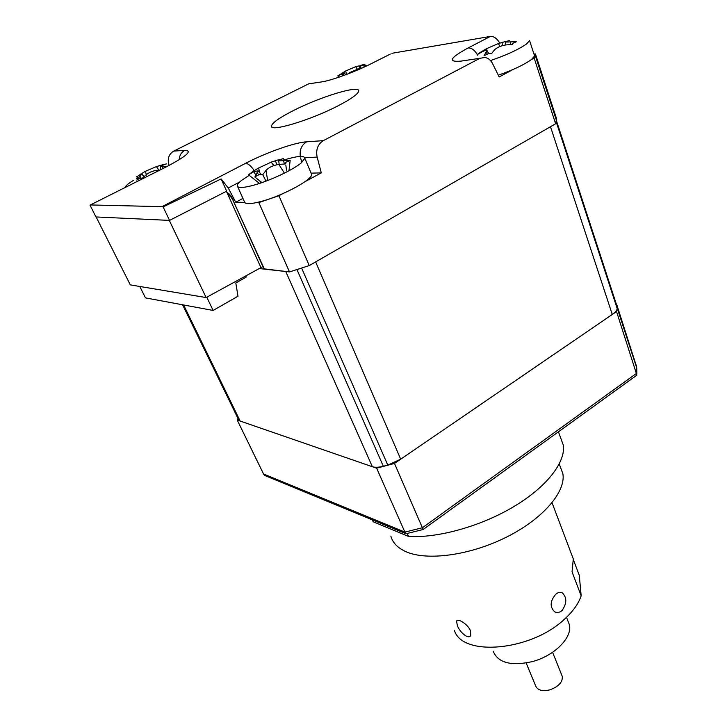 <?xml version="1.0" encoding="UTF-8"?>
<svg xmlns="http://www.w3.org/2000/svg" width="727" height="727" viewBox="0 0 727 727"><rect width="100%" height="100%" fill="white"/><g stroke="black" fill="none" stroke-linecap="round" stroke-linejoin="round"><path stroke-width="1.09" d="M560.063 466.152L562.898 473.813C565.951 491.852 542.905 518.933 506.465 537.135C470.096 555.392 427.103 561.144 405.939 551.684C397.714 548.004 392.689 542.815 390.862 536.108M372.288 519.823L373.169 521.777L408.556 536.435L407.247 533.464M560.272 436.818L563.325 445.188C565.779 462.118 546.858 486.836 513.944 506.537C481.074 526.23 438.045 538.244 408.556 536.435M457.419 625.765L456.547 621.294C457.129 617.805 467.488 623.739 470.387 630.527L470.796 635.316C468.879 639.987 460.046 632.699 457.419 625.765M573.467 559.963L579.274 575.311L581.164 595.804C578.601 603.428 573.276 611.007 565.188 618.523C531.928 650.992 462.363 657.181 454.43 630.463M562.062 610.516C559.663 612.543 557.236 612.997 554.774 611.88C549.657 607.027 549.976 601.174 555.728 594.322C558.027 592.332 560.181 591.805 562.198 592.75C567.033 597.449 566.987 603.365 562.062 610.516M570.913 552.629L573.303 558.963L572.04 571.84L581.164 595.804M561.762 675.129L562.316 676.501C562.653 682.371 558.381 686.851 549.512 689.941C542.024 691.531 537.38 690.132 535.599 685.752L526.157 662.997M567.842 620.74L569.341 624.593C572.821 637.216 554.492 655.908 532.137 661.661C510.936 666.277 497.959 662.806 493.215 651.247M292.872 110.831C320.089 96.773 360.619 84.441 358.693 91.193C357.884 94.165 351.141 98.963 338.455 105.606C310.547 120.237 269.199 132.568 271.453 125.953C272.325 122.754 279.468 117.71 292.872 110.831M232.731 199.68L263.928 268.826L289.491 271.925L309.248 265.582L555.628 123.754L556.564 118.746L535.408 53.898L534.163 58.105L531.264 59.659M390.354 54.071L369.652 64.485M168.818 164.593L168.719 164.257C167.364 158.359 169.037 153.97 173.744 151.107L184.831 150.335C181.332 152.261 179.451 155.405 179.187 159.758M371.115 63.758C355.258 71.828 331.094 80.642 321.488 81.933L308.63 83.85L173.744 151.107M184.831 150.335C192.873 150.589 186.721 156.087 166.383 166.828L89.994 205.141L95.937 216.946L169.555 220.399L226.66 191.165L221.126 178.933L163.121 206.913L169.555 220.399M163.121 206.913L162.012 206.659L245.562 163.339C248.134 163.475 251.006 165.883 254.186 170.581M90.666 204.95L162.012 206.659M282.539 193.773L278.923 195.717L258.821 202.579L256.822 202.551M245.562 163.339C266.146 152.57 294.508 142.519 306.658 141.81L323.333 140.647C317.781 144.21 315.718 149.689 317.145 157.096L321.289 172.872L304.94 181.695M321.289 172.872L311.092 173.144M242.927 198.407L235.73 202.242L228.26 187.993L221.126 178.933M244.554 202.37L235.73 202.242M323.333 140.647L479.92 58.287L461.063 61.104C447.45 62.322 449.804 57.942 468.106 47.964L490.389 36.414L391.862 53.307M512.962 69.528L499.167 76.962L492.679 63.794C490.843 60.241 488.308 58.133 485.073 57.46L479.92 58.287M533.991 54.107L535.408 53.898M534.163 58.105L555.628 123.754M278.923 195.717L309.248 265.582M258.821 202.579L289.491 271.925M555.919 118.801L556.564 118.746M490.389 36.414C493.769 36.141 496.904 38.386 499.812 43.147M230.804 196.417L229.141 197.299L260.948 267.636L206.132 297.561L130.315 284.884L96.137 216.955L169.291 220.39L206.132 297.561M262.892 266.536L260.948 267.636M226.424 191.283L229.141 197.299M206.795 297.198L213.12 310.447L237.993 296.234L235.812 282.976L246.289 277.051L245.762 275.924M213.12 310.447L145.491 297.897L139.784 286.465M530.219 452.185L510.981 466.08M238.02 418.525L237.211 420.033L376.631 468.188L394.479 463.435L616.541 311.547L636.897 375.159L423.141 529.501L406.039 533.745L264.782 475.494L263.556 474.004L404.884 532.091L406.039 533.745M394.479 463.435L423.141 529.501M376.631 468.188L404.884 532.091L422.414 527.738L636.716 373.215L636.507 365.154L635.798 365.045M237.211 420.033L263.556 474.004M616.705 305.322L616.305 304.104M616.596 304.14L636.707 367.08M616.541 311.547L616.678 310.111M283.048 160.74L283.266 158.559L278.632 160.204C278.205 160.812 279.84 160.985 283.548 160.703L290.155 160.485L286.165 162.094L285.547 162.875L285.902 163.893L278.868 164.411C273.27 165.283 268.972 167.301 265.955 170.454L262.792 174.725C261.002 173.817 258.358 174.58 254.859 177.024L258.067 170.781L253.768 171.745L248.57 174.78L252.978 171.372M249.352 175.243L241.791 180.241C238.838 182.541 237.311 184.34 237.22 185.658C237.52 188.275 243.227 188.057 254.341 185.012C270.271 180.569 293.017 169.845 301.069 163.048L304.877 158.322C304.54 155.542 298.57 155.805 286.938 159.113L283.085 160.313M253.532 171.872L253.069 171.308L258.558 168.037L271.226 162.121L278.277 159.831M237.22 185.658L244.363 201.615C244.735 204.378 250.461 204.296 261.547 201.361C282.63 195.772 312.392 179.678 311.656 174.498L311.12 173.226M259.466 183.431L248.57 174.78M276.833 164.747L275.488 160.849M288.973 170.754L290.155 160.485M265.973 181.132L262.792 174.725M261.965 182.586L254.859 177.024M259.266 268.554L285.756 271.507L372.36 466.707C375.05 467.579 378.712 467.434 383.338 466.271L387.791 465.089L400.695 459.191L612.279 314.464C615.405 312.283 617.032 310.293 617.159 308.493L616.769 305.522M383.338 466.271L296.952 269.59L301.641 268.09L387.791 465.089M400.695 459.191L315.636 261.911L550.484 126.716L612.279 314.464M617.159 308.493L556.182 121.763L556.4 120.564L617.187 306.785L556.4 120.582M182.586 304.777L238.547 419.588L240.146 421.042L372.36 466.707M509.318 40.621L505.501 41.621C505.065 42.066 506.655 42.157 510.263 41.893L516.397 41.712L512.344 43.538L512.68 44.474L506.192 44.892C501.003 45.647 497.059 47.355 494.351 50.036L491.497 53.689L488.362 53.634L484.037 55.788L486.863 50.69C486.481 50.081 485.027 50.39 482.519 51.617L477.485 54.452L480.701 52.126L486.672 48.627L498.295 43.575L504.702 41.703M498.295 75.19C513.244 69.937 524.34 64.685 531.573 59.423L534.59 55.97L534.209 54.779M490.489 60.568C506.474 55.107 518.478 49.581 526.512 43.983L529.592 40.639L534.59 55.97M502.748 45.547L501.957 42.72M139.938 174.507L145.445 171.299L156.387 166.592L162.557 164.784L166.501 163.911L160.113 166.147L165.992 166.892M138.03 177.806L136.512 178.633L137.839 177.67M133.286 180.505C127.988 183.74 125.317 186.048 125.262 187.448M159.876 170.109L155.514 170.372L150.316 172.099L146.509 174.462L142.047 178.478C141.129 177.806 139.375 178.351 136.767 180.105L141.783 174.062L136.503 176.797L138.475 178.115M142.737 175.152L141.638 173.698M339.046 76.798L337.237 77.753M341.854 76.171L344.225 72.8L337.737 75.89L341.717 73.472M341.681 73.418L345.734 70.946L355.685 66.675L359.356 65.857L359.956 68.283M365.009 64.194L360.637 65.375L367.435 65.566M361.837 68.147L359.611 68.32L349.496 72.655L348.469 73.709M227.669 194.027L228.587 194.509C228.305 193.309 229.668 194.99 232.676 199.561L264.383 269.117M227.896 194.536L229.159 194.682M233.094 199.771C231.195 195.863 229.159 193.437 226.978 192.501M321.488 81.933L325.542 81.133M166.383 166.828L165.274 167.383M306.658 141.81C301.669 144.891 299.542 149.753 300.287 156.414M317.145 157.096L304.795 157.695M301.814 162.421L300.605 157.895M239.728 181.968L228.26 187.993M468.106 47.964C471.605 47.755 474.84 50.218 477.821 55.361M261.029 182.904L259.366 180.351M255.949 175.089L253.768 171.745M259.893 173.008L258.558 168.037M273.779 165.611L271.226 162.121M279.94 160.821L279.731 159.613M284.411 163.957L283.548 160.703M284.393 173.135L278.868 164.411M267.7 180.478L265.955 170.454M258.721 174.853L257.331 172.971M183.613 304.967L240.146 421.042M510.772 44.538L510.263 41.893M487.281 54.007L486.227 52.344M487.163 51.117L486.672 48.627M500.085 46.419L498.295 43.575M163.075 168.5L162.648 166.783M157.786 171.154L157.059 170.191M146.4 176.888L145.909 174.98M141.22 178.17L140.011 176.507M140.702 175.807L139.838 174.68M146.281 174.653L145.445 171.299M158.922 170.118L156.387 166.592M364.145 67.102L363.836 65.648M360.001 68.965L359.611 68.32M349.587 73.282L349.496 72.655M343.916 75.426L343.28 74.463M342.526 75.326L341.472 73.609M346.488 74.472L345.734 70.946M357.075 68.774L355.685 66.675M559.263 463.98L562.898 473.813M558.436 431.811L563.325 445.188M456.547 621.294L457.665 620.331M562.198 592.75L560.744 592.305M573.303 558.963L552.057 502.766M552.584 652.301L562.316 676.501M566.497 617.296L569.341 624.593M271.453 125.953L271.898 126.998M535.172 55.243L556.428 120.364M617.178 308.003L636.77 368.016L636.825 373.605M311.656 174.498L304.877 158.322M278.632 160.204L279.195 164.375M285.538 162.875L285.675 163.902M285.865 165.356L286.538 170.481M258.067 170.781L260.966 174.316M505.519 41.893L505.683 44.947M486.863 50.69L488.835 53.516M160.158 166.438L160.703 169.691M141.783 174.062L144.1 176.716M338.746 76.58L337.074 77.816M360.656 65.566L360.928 68.211M344.225 72.8L345.707 74.763"/></g></svg>
